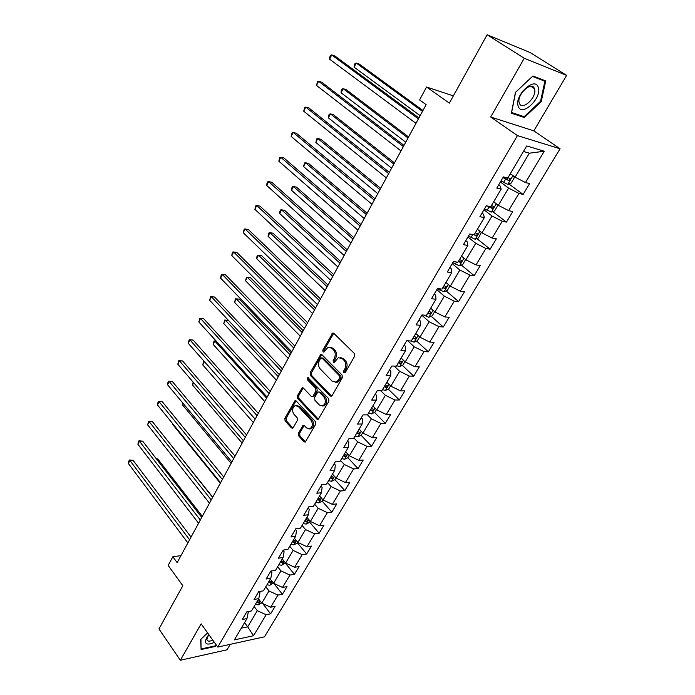 <?xml version="1.0" encoding="UTF-8"?>
<svg xmlns="http://www.w3.org/2000/svg" width="695" height="695" viewBox="0 0 695 695"><rect width="100%" height="100%" fill="white"/><g stroke="black" fill="none" stroke-linecap="round" stroke-linejoin="round"><path stroke-width="1.04" d="M343.834 372.885L345.25 372.616L354.641 356.188L354.363 353.486L333.843 333.374L332.67 333.087L322.819 350.08L322.993 351.922L323.818 352.122L328.014 347.257L331.81 348.195L333.487 349.863C335.503 352.33 335.781 355.154 334.321 358.351L333.14 360.453L333.322 362.304L334.173 362.521L338.369 357.664L342.296 358.62L343.999 360.323C346.049 362.833 346.336 365.692 344.85 368.897L343.651 371.008L343.834 372.885M298.372 433.22L298.615 435.834L303.984 441.759L305.227 442.107L315.704 424.306L315.452 421.665L296.183 400.954L295.019 400.633L284.846 418.32L285.08 420.883L291.413 427.877L292.612 428.216L293.264 427.599L297.364 420.31L297.121 417.712L293.942 414.246C291.848 410.684 292.239 407.8 295.132 405.619L298.285 406.479L310.952 420.128C313.097 423.707 312.724 426.608 309.822 428.832L306.512 427.938L304.393 425.635L303.176 425.297L298.372 433.22L299.675 433.176L299.91 435.782L305.279 441.707L303.984 441.759M524.256 58.276L490.696 117.012L533.838 130.86L566.625 75.407L524.256 58.276L487.126 34.75L449.361 103.129L426.565 87.014L419.589 99.932L426.139 104.658L177.155 562.637L172.847 556.747L168.155 565.435L182.82 585.737L158.947 628.949L180.335 660.25L227.022 649.816L230.262 644.334M490.696 117.012L517.445 135.603L217.77 647.071L201.142 623.841L180.335 660.25M330.125 395.959L331.385 396.28L332.106 395.611L342.331 377.715L342.07 375.031L321.95 354.719L320.777 354.424L310.144 372.85L310.387 375.465L330.125 395.959L331.419 395.959L311.69 375.491L310.387 375.465M328.883 401.241L318.171 419.424L316.92 419.085L297.608 398.4L297.373 395.811L302.203 387.74L303.376 388.053L311.204 396.324L312.411 396.645L313.115 395.985L315.921 391.016L315.669 388.383L307.459 379.809L307.798 377.515L328.622 398.583L328.883 401.241M487.126 34.75L530.207 52.585L566.625 75.407M517.445 135.603L560.074 148.791L264.474 636.828L217.77 647.071M262.727 603.581L270.633 613.841L275.133 606.353L270.642 607.221L277.922 595.085L282.413 594.268L287.009 586.641L282.517 587.431L289.937 575.069L294.419 574.322L299.102 566.547L294.619 567.268L302.177 554.662L306.66 553.993L311.43 546.07L306.955 546.704L314.661 533.856L319.135 533.265L323.992 525.194L319.526 525.741L327.388 512.641L331.854 512.137L336.806 503.901L332.358 504.37L340.376 491.009L344.816 490.592L349.872 482.2L345.432 482.573L353.616 468.943L358.047 468.621L363.207 460.055L358.776 460.333L367.125 446.425L371.538 446.207L376.803 437.459L372.39 437.65L380.912 423.455L385.308 423.333L390.677 414.411L386.29 414.489L394.977 400.007L399.364 399.99L404.846 390.885L400.468 390.859L409.346 376.065L413.707 376.16L419.302 366.864L414.95 366.725L424.011 351.627L428.346 351.835L434.062 342.34L429.736 342.088L438.988 326.667L443.306 326.989L449.144 317.294L444.835 316.92L454.295 301.161L458.578 301.613L464.547 291.709L460.264 291.205L469.924 275.107L474.19 275.689L480.28 265.568L476.032 264.934L485.909 248.48L490.131 249.192L496.36 238.845L492.147 238.081L502.242 221.253L506.438 222.113L512.806 211.532L508.618 210.62L518.948 193.418L523.1 194.426L529.616 183.61L525.472 182.55L544.263 151.223L526.723 145.95L507.75 178.007L503.38 176.895L496.786 188.076L501.165 189.136L500.165 186.008L498.663 184.887M270.633 613.841L266.133 614.736L253.527 635.734L234.354 639.878L246.977 618.559L242.277 619.497L246.794 611.835L251.494 610.922L258.792 598.603L254.092 599.464L258.705 591.654L263.396 590.82L270.833 578.257L266.142 579.039L270.841 571.073L275.524 570.326L283.108 557.512L278.426 558.207L283.221 550.093L287.895 549.424L295.636 536.358L290.962 536.966L295.844 528.686L300.518 528.104L308.406 514.778L303.741 515.299L308.728 506.855L313.384 506.36L321.438 492.764L316.781 493.198L321.872 484.571L326.52 484.18L334.738 470.298L330.09 470.637L335.285 461.836L339.924 461.541L348.308 447.372L343.678 447.606L348.977 438.623L353.599 438.432L362.156 423.967L357.551 424.098L362.955 414.924L367.559 414.837L376.299 400.077L371.712 400.094L377.237 390.72L381.824 390.746L390.746 375.674L386.177 375.569L391.824 366.004L396.385 366.143L405.506 350.74L400.954 350.523L406.723 340.741L411.266 341.01L420.579 325.269L416.053 324.93L421.952 314.931L426.469 315.33L435.991 299.241L431.482 298.763L437.511 288.547L442.011 289.077L451.741 272.631L447.267 272.023L453.427 261.572L457.892 262.241L467.848 245.422L463.4 244.675L469.698 233.989L474.138 234.797L484.319 217.596L479.897 216.701L486.352 205.763L490.757 206.728L501.165 189.136M265.768 586.815L269.017 590.976L261.78 603.147L258.566 598.968M259.166 591.567L259.956 592.592L258.792 598.603M261.78 603.147L270.642 607.221M269.017 590.976L277.922 595.085M277.635 566.755L280.962 570.899L273.587 583.296L270.303 579.144M270.885 571.064L271.91 572.359L270.833 578.257M273.587 583.296L282.517 587.431M280.962 570.899L289.937 575.069M289.737 546.313L293.134 550.431L285.61 563.072L282.266 558.936M283.03 550.414L284.099 551.734L283.108 557.512M285.61 563.072L294.619 567.268M293.134 550.431L302.177 554.662M302.073 525.472L305.539 529.564L297.877 542.447L294.454 538.347M295.427 529.399L296.522 530.702L295.636 536.358M297.877 542.447L306.955 546.704M305.539 529.564L314.661 533.856M314.653 504.222L318.188 508.288L310.378 521.432L306.886 517.349M308.076 507.958L309.197 509.253L308.406 514.778M310.378 521.432L319.526 525.741M318.188 508.288L327.388 512.641M327.484 482.556L331.098 486.587L323.123 499.992L319.561 495.935M320.977 486.083L322.124 487.377L321.438 492.764M323.123 499.992L332.358 504.37M331.098 486.587L340.376 491.009M340.567 460.446L344.26 464.46L336.128 478.125L332.479 474.103M334.139 463.774L335.311 465.051L334.738 470.298M336.128 478.125L345.432 482.573M344.26 464.46L353.616 468.943M353.911 437.902L357.682 441.872L349.385 455.824L345.667 451.828M347.57 441.012L348.768 442.281L348.308 447.372M349.385 455.824L358.776 460.333M357.682 441.872L367.125 446.425M367.481 414.846L371.391 418.833L362.92 433.063L359.115 429.11M361.278 417.773L362.495 419.033L362.156 423.967M362.92 433.063L372.39 437.65M371.391 418.833L380.912 423.455M380.756 390.746L385.378 395.307L376.733 409.841L372.841 405.915M375.274 394.056L376.516 395.299L376.299 400.077M376.733 409.841L386.29 414.489M385.378 395.307L394.977 400.007M394.204 366.074L399.651 371.304L390.833 386.133L386.854 382.25M389.556 369.836L390.833 371.069L390.746 375.674M390.833 386.133L400.468 390.859M399.651 371.304L409.346 376.065M407.783 340.811L414.229 346.779L405.22 361.93L401.163 358.081M404.151 345.102L405.454 346.318L405.506 350.74M405.22 361.93L414.95 366.725M414.229 346.779L424.011 351.627M421.804 315.183L429.119 321.742L419.919 337.214L415.766 333.409M419.059 319.839L420.388 321.038L420.579 325.269M419.919 337.214L429.736 342.088M429.119 321.742L438.988 326.667M436.842 289.685L444.331 296.157L434.931 311.968L430.683 308.206M434.288 294.02L435.652 295.21L435.991 299.241M434.931 311.968L444.835 316.92M444.331 296.157L454.295 301.161M452.21 263.64L459.882 270.025L450.273 286.175L445.921 282.465M449.847 267.636L451.246 268.809L451.741 272.631M450.273 286.175L460.264 291.205M459.882 270.025L469.924 275.107M467.917 237.012L475.762 243.311L465.945 259.817L461.489 256.16M465.763 240.67L467.196 241.825L467.848 245.422M465.945 259.817L476.032 264.934M475.762 243.311L485.909 248.48M483.972 209.803L491.999 215.997L481.965 232.877L477.404 229.272M482.026 213.096L483.494 214.234L484.319 217.596M481.965 232.877L492.147 238.081M491.999 215.997L502.242 221.253M500.383 181.986L508.61 188.076L498.35 205.329L493.676 201.785M498.35 205.329L508.618 210.62M508.61 188.076L518.948 193.418M544.263 151.223L529.347 153.195L515.099 177.164L510.312 173.68M515.099 177.164L525.472 182.55M533.838 130.86L560.074 148.791M180.952 555.653L172.847 556.747M453.357 95.893L426.565 87.014M529.347 153.195L523.457 151.475M244.57 622.624L247.707 626.821L257.306 610.679L254.109 606.5M241.295 628.15L247.707 626.821L253.527 635.734M247.646 611.67L248.228 612.443L246.977 618.559M257.306 610.679L266.133 614.736M508.879 183.949L523.1 194.426M492.703 211.575L506.438 222.113M476.857 238.602L490.131 249.192M461.341 265.047L474.19 275.689M446.138 290.927L458.578 301.613M431.239 316.26L443.306 326.989M416.644 341.063L428.346 351.835M402.344 365.353L413.707 376.16M388.323 389.148L399.364 399.99M374.579 412.456L385.308 423.333M361.105 435.305L371.538 446.207M341.679 458.57L344.59 459.273L347.874 457.701L358.047 468.621M334.868 479.576L344.816 490.592M322.106 501.052L331.854 512.137M309.596 522.101L319.135 533.265M297.312 542.76L306.66 553.993M285.263 563.019L294.419 574.322M273.847 583.418L282.413 594.268M515.473 92.348L511.372 113.198L524.325 117.516L541.231 101.609L545.714 80.924L532.909 75.963L515.473 92.348M207.605 632.876L200.655 639.47L201.107 649.547L215.155 646.48L216.458 645.247M540.571 101.175L541.231 101.609M522.084 115.996L524.325 117.516M214.79 645.968L215.155 646.48M345.067 372.859L344.937 371.043L346.145 368.932C347.622 365.726 347.335 362.868 345.293 360.366L343.999 360.323M340.376 357.525L343.582 358.672L345.293 360.366M330.003 347.144L333.105 348.256L334.781 349.924C336.788 352.382 337.066 355.206 335.615 358.394L334.425 360.496L334.53 362.269M333.739 333.27L324.105 350.141L324.191 351.87M321.82 354.598L311.438 372.885L311.69 375.491M339.786 377.776L339.603 375.908L321.976 358.064L320.612 358.342L319.396 360.531C317.971 363.676 318.24 366.474 320.204 368.932L332.158 381.173L336.145 382.172L338.526 379.991L339.786 377.776L341.071 377.802L340.889 375.934L339.603 375.908M321.707 357.873L323.271 358.107L340.889 375.934M335.485 382.354L337.44 382.189L339.812 380.009L338.526 379.991M341.071 377.802L339.812 380.009M316.92 419.085L318.223 419.059L298.911 398.4L297.608 398.4M303.211 387.914L298.668 395.811L298.911 398.4M312.959 396.645L314.409 395.985L317.215 391.024L316.963 388.401L308.754 379.826L307.459 379.809M308.71 377.828L308.754 379.826M319.439 405.029L322.767 405.897C325.773 403.621 326.172 400.676 323.966 397.062L319.379 392.267L318.162 391.954L317.441 392.614L314.635 397.592L314.887 400.216L319.439 405.029M322.402 406.01L324.061 405.889C327.067 403.613 327.467 400.676 325.26 397.062L323.966 397.062M318.927 391.954L320.673 392.275L325.26 397.062M304.175 425.436L299.675 433.176M309.527 428.937L311.117 428.798C314.018 426.574 314.392 423.672 312.246 420.093L310.952 420.128M296.722 405.515L299.588 406.471L312.246 420.093M296.018 400.798L286.14 418.286L286.375 420.857L292.717 427.842L291.413 427.877M512.154 175.018L510.078 174.08M513.388 175.922L514.309 177.738L511.103 183.141L507.732 184.357L500.947 181.021M422.968 110.488L359.185 64.036L356.205 63.045L354.103 67.198L420.145 115.683M502.972 177.59L508.723 180.587L510.391 178.754L508.036 177.529M508.584 177.798L506.69 179.093L503.223 177.164M422.482 111.382L356.205 63.045L355.041 63.549L354.198 65.2L354.103 67.198M418.929 117.915L334.834 55.956L331.706 54.922L418.399 118.888M329.595 59.179L329.734 57.155L330.585 55.452L331.706 54.922L329.595 59.179L415.975 123.354M518.244 106.274C521.615 117.464 542.274 98.038 538.269 87.448C535.176 75.746 513.84 95.788 518.244 106.274M519.339 103.086L519.382 103.199C522.058 111.504 537.548 96.787 534.49 88.847L534.403 88.621C531.736 80.264 516.072 95.302 519.339 103.086M532.474 76.433L544.88 81.228L540.554 101.279L524.16 116.691L511.616 112.494L515.594 92.296L532.431 76.415M542.395 79.638L544.88 81.228M208.917 634.709L206.441 637.967C204.017 644.187 206.667 645.655 214.399 642.362M208.318 635.378L206.841 639.704C207.536 641.433 209.534 641.589 212.826 640.173M201.055 648.461L200.924 639.209M216.145 644.812L214.972 645.924L201.359 648.895M494.979 202.775L493.493 202.097M497.116 204.4L497.768 205.572L494.623 210.854L491.348 212.088L484.528 208.856M408.573 136.967L346.153 89.612L343.165 88.699L341.097 92.765L405.732 142.197M487.377 205.989L492.208 208.448L493.85 206.667L491.504 205.459M492.077 205.746L490.218 206.928L489.193 206.389M408.017 137.984L343.165 88.699L342.044 89.134L341.219 90.75L341.097 92.765M478.264 229.949L477.274 229.489M481.322 232.365L478.507 237.959L475.154 239.262L468.473 236.074M394.473 162.908L333.365 114.684L330.368 113.858L328.344 117.846L391.606 168.173M473.868 234.745L476.049 235.701L477.682 233.963L475.328 232.79M393.848 164.046L330.368 113.858L329.291 114.223L328.483 115.813L328.344 117.846M403.969 145.429L321.733 82.227L318.597 81.272L403.369 146.541M316.52 85.45L317.511 81.732L318.597 81.272L316.52 85.45L400.989 150.911M389.33 172.36L308.884 107.968L305.739 107.108L388.653 173.602M303.706 111.2L304.697 107.49L305.739 107.108L303.706 111.2L386.324 177.885M461.984 256.559L461.411 256.29M465.659 259.583L462.74 264.491L459.386 265.829L452.758 262.71M380.652 188.319L320.829 139.287L317.823 138.54L315.834 142.449L377.767 193.627M458.3 261.546L460.246 262.354L461.854 260.668L459.508 259.513M379.974 189.579L317.823 138.54L316.781 138.835L315.834 142.449M449.986 285.932L447.311 290.449L443.966 291.822L437.381 288.772M367.108 213.235L308.519 163.421L305.513 162.752L303.559 166.591L364.215 218.569M442.845 287.661L444.774 288.442L446.372 286.8L444.018 285.671M366.369 214.599L305.513 162.752L304.514 162.977L303.559 166.591M434.662 311.725L432.203 315.851L428.867 317.259L423.724 315.087M353.833 237.655L296.452 187.103L293.429 186.503L291.518 190.274L350.914 243.015M427.712 313.219L429.64 313.975L431.221 312.376L428.867 311.273M353.034 239.132L293.429 186.503L292.473 186.677L291.709 188.18L291.518 190.274M374.996 198.735L296.287 133.214L293.134 132.441L374.249 200.099M291.136 136.446L292.135 132.754L293.134 132.441L291.136 136.446L371.973 204.287M360.957 224.555L283.934 157.974L280.771 157.27L360.149 226.04M278.817 161.205L279.816 157.522L280.771 157.27L278.817 161.205L357.916 230.149M347.196 249.853L271.815 182.255L268.652 181.63L346.336 251.451M266.732 185.496L266.967 183.358L267.74 181.821L268.652 181.63L266.732 185.496L344.147 255.473M333.73 274.638L259.921 206.076L256.759 205.529L332.801 276.341M254.874 209.317L255.882 205.65L256.759 205.529L254.874 209.317L330.655 280.285M320.525 298.919L248.263 229.454L245.092 228.976L319.544 300.727M243.241 232.695L244.249 229.037L245.092 228.976L243.241 232.695L317.441 304.592M307.581 322.723L236.813 252.389L233.642 251.99L306.547 324.635M231.826 255.63L232.113 253.449L232.842 251.99L233.642 251.99L231.826 255.63L304.488 328.422M294.897 346.058L225.58 274.907L222.409 274.568L293.811 348.065M220.619 278.148L220.923 275.95L221.636 274.525L222.409 274.568L220.619 278.148L291.787 351.774M282.457 368.941L214.547 297.017L211.376 296.739L281.319 371.034M209.621 300.257L210.637 296.635L211.376 296.739L209.621 300.257L279.338 374.674M210.637 296.635L214.547 297.017M270.259 391.381L203.713 318.718L200.542 318.501L269.078 393.561M198.822 321.959L199.839 318.353L200.542 318.501L198.822 321.959L267.132 397.132M199.839 318.353L203.713 318.718M258.297 413.386L193.08 340.037L189.9 339.881L257.063 415.653M188.215 343.269L189.231 339.681L189.9 339.881L188.215 343.269L255.161 419.155L204.382 361.626L202.732 364.884L253.336 422.508M189.231 339.681L193.08 340.037M246.551 434.983L182.629 360.974L179.458 360.879L245.283 437.329M177.798 364.206L178.815 360.627L179.458 360.879L177.798 364.206L243.415 440.76M178.815 360.627L182.629 360.974M235.032 456.172L172.369 381.538L169.189 381.494L233.72 458.587M167.565 384.769L167.929 382.511L168.581 381.208L169.189 381.494L167.565 384.769L231.887 461.958M168.581 381.208L172.369 381.538M223.729 476.961L162.283 401.745L159.112 401.762L222.374 479.454M157.513 404.977L157.887 402.709L158.529 401.423L159.112 401.762L157.513 404.977L220.576 482.764M158.529 401.423L162.283 401.745M212.635 497.377L152.37 421.604L149.199 421.665L211.237 499.94M147.627 424.827L148.643 421.292L149.199 421.665L147.627 424.827L209.473 503.189M148.643 421.292L152.37 421.604M419.65 336.971L417.417 340.732L414.081 342.175L410.563 340.967M340.811 261.607L284.603 210.342L281.579 209.821L279.694 213.513L337.883 266.993M412.908 338.239L414.819 338.969L416.383 337.414L414.029 336.337M339.959 263.179L281.579 209.821L280.658 209.933L279.903 211.41L279.694 213.513M404.959 361.678L402.935 365.092L399.608 366.56L396.654 365.692M328.049 285.089L272.97 233.164L269.938 232.703L268.096 236.335L325.104 290.493M398.4 362.747L400.303 363.45L401.858 361.921L399.503 360.879M327.137 286.757L269.938 232.703L269.061 232.756L268.322 234.206L268.096 236.335M390.573 385.881L388.748 388.957L385.43 390.46L382.485 389.626M315.521 308.12L261.546 255.56L258.514 255.169L256.707 258.731L312.568 313.558M384.196 386.741L386.09 387.419L387.628 385.934L385.282 384.908M314.566 309.892L258.514 255.169L257.671 255.169L256.942 256.594L256.707 258.731M376.482 409.59L374.848 412.335L371.538 413.864L368.611 413.073M303.237 330.724L250.33 277.557L247.298 277.236L245.517 280.728L300.275 336.171M370.279 410.25L372.164 410.91L373.684 409.451L371.339 408.452M302.229 332.575L247.298 277.236L246.482 277.183L245.517 280.728M362.677 432.811L361.226 435.244L357.934 436.799L355.006 436.052M291.179 352.895L239.315 299.163L236.283 298.902L234.536 302.334L288.208 358.368M356.648 433.28L358.516 433.915L360.027 432.498L357.69 431.526M290.128 354.841L236.283 298.902L235.501 298.798L239.315 299.163M234.536 302.334L235.501 298.798M347.874 457.701L349.151 455.564M343.287 455.851L345.146 456.467L346.64 455.086L344.303 454.13M278.252 376.681L225.458 320.178L223.747 323.557L276.367 380.148M228.481 320.378L224.711 320.03L228.481 320.378M223.747 323.557L224.711 320.03M335.894 477.865L334.79 479.715L331.515 481.314L328.613 480.645M330.186 477.978L332.036 478.577L333.522 477.222L331.185 476.292M266.593 398.122L214.833 341.08L213.148 344.399L264.743 401.519M216.267 341.149L214.112 340.889L216.162 341.036M213.148 344.399L214.112 340.889M322.897 499.731L321.959 501.295L318.692 502.919L315.799 502.285M317.346 499.679L319.187 500.252L320.656 498.923L318.327 498.02M202.732 364.884L203.704 361.383M310.152 521.163L309.379 522.466L306.121 524.108L303.237 523.509M304.757 520.946L306.582 521.511L308.033 520.199L305.713 519.33M193.662 382.71L192.489 385.013L242.138 443.115M192.489 385.013L193.158 382.128M297.651 542.187L297.034 543.229L293.785 544.889L290.918 544.324M292.404 541.813L294.22 542.352L295.662 541.075L293.342 540.224M183.124 403.439L182.438 404.794L231.131 463.348M182.438 404.794L182.715 402.944M285.393 562.802L281.684 565.278L278.825 564.748M280.285 562.281L282.101 562.802L283.525 561.551L281.214 560.726M172.768 423.794L172.542 424.245L220.332 483.225M172.542 424.245L172.638 423.637M273.37 583.027L269.816 585.277L266.967 584.782M212.739 497.186L167.182 440.222M268.4 582.367L270.199 582.87L271.615 581.637L269.304 580.838M201.741 517.419L142.631 441.117L139.46 441.238L200.308 520.042M137.923 444.34L138.322 442.055L138.939 440.812L139.46 441.238L137.923 444.34L198.579 523.231M138.939 440.812L142.631 441.117M261.572 602.878L258.166 604.911L255.326 604.45M202.315 516.359L157.826 459.013L156.549 459.082M256.733 602.07L258.523 602.565L259.921 601.349L257.619 600.567M156.323 458.796L157.826 459.013M191.038 537.087L133.058 460.307L129.895 460.472L189.579 539.789M128.375 463.522L128.784 461.228L129.392 460.012L129.895 460.472L128.375 463.522L187.876 542.917M129.392 460.012L133.058 460.307M346.145 368.932L344.85 368.897M343.582 358.672L342.296 358.62M334.425 360.496L333.14 360.453M335.615 358.394L334.321 358.351M334.781 349.924L333.487 349.863M333.105 348.256L331.81 348.195M324.105 350.141L322.819 350.08M333.157 333.895L331.871 333.817M344.937 371.043L343.651 371.008M311.438 372.885L310.144 372.85M321.298 355.18L320.013 355.128M323.271 358.107L321.976 358.064M298.668 395.811L297.373 395.811M302.785 388.418L301.491 388.401M314.409 395.985L313.115 395.985M317.215 391.024L315.921 391.016M316.963 388.401L315.669 388.383M320.673 392.275L319.379 392.267M303.802 425.887L302.507 425.922M299.588 406.471L298.285 406.479M286.375 420.857L285.08 420.883M286.14 418.286L284.846 418.32M295.627 401.276L294.324 401.276M299.91 435.782L298.615 435.834M507.819 184.331L512.98 175.626M503.536 182.49L505.569 179.058M506.69 179.093L508.723 180.587M491.348 212.088L496.282 203.765M487.082 210.316L489.072 206.954M490.218 206.928L492.208 208.448M475.232 239.236L479.95 231.287M470.993 237.525L472.756 234.545M474.39 234.38L476.049 235.701M459.473 265.794L463.982 258.201M455.251 264.143L456.502 262.032M458.622 261.016L460.246 262.354M444.044 291.787L448.353 284.533M439.848 290.197L440.613 288.911M443.184 287.078L444.774 288.442M428.945 317.224L433.055 310.309M424.767 315.695L425.062 315.2M428.085 312.594L429.64 313.975M414.168 342.14L418.086 335.537M413.299 337.579L414.819 338.969M399.695 366.526L403.43 360.236M398.817 362.034L400.303 363.45M385.517 390.416L389.078 384.422M384.639 385.994L386.09 387.419M371.625 413.82L375.013 408.113M370.748 409.468L372.164 410.91M358.012 436.755L361.244 431.317M357.126 432.464L358.516 433.915M344.677 459.239L347.743 454.061M343.79 455.008L345.146 456.467M331.593 481.27L334.521 476.353M330.707 477.1L332.036 478.577M318.77 502.876L321.55 498.202M317.884 498.767L319.187 500.252M306.2 524.065L308.832 519.625M305.305 520.008L306.582 521.511M293.872 544.845L296.365 540.641M292.977 540.849L294.22 542.352M281.77 565.235L284.133 561.247M280.876 561.291L282.101 562.802M269.895 585.242L272.136 581.463M269 581.35L270.199 582.87M258.245 604.867L260.364 601.305M257.35 601.036L258.523 602.565M333.522 333.14L332.67 333.087M321.577 354.459L320.777 354.424M337.44 382.189L336.145 382.172M302.933 387.749L302.203 387.74M313.706 396.645L312.411 396.645M308.328 377.524L307.798 377.515M324.061 405.889L322.767 405.897M303.871 425.279L303.176 425.297M311.117 428.798L309.822 428.832M295.722 400.633L295.019 400.633M509.835 178.354L510.391 178.754M530.841 86.293L534.403 88.621M208.213 635.517L207.197 636.794M493.354 206.293L493.85 206.667M477.222 233.607L477.682 233.963"/></g></svg>
